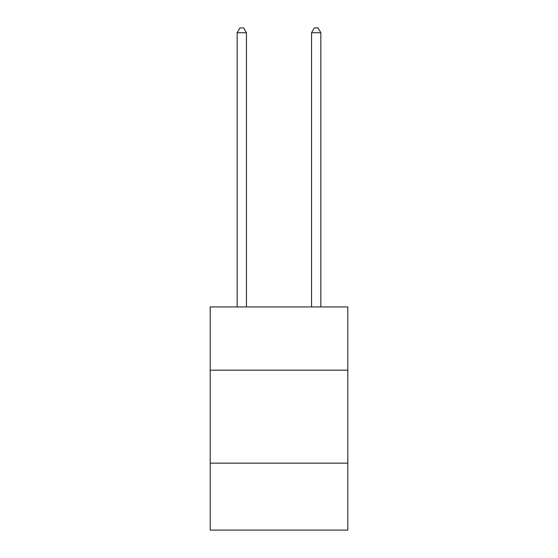 <?xml version="1.0" encoding="UTF-8"?>
<svg xmlns="http://www.w3.org/2000/svg" width="558" height="558" viewBox="0 0 558 558"><rect width="100%" height="100%" fill="white"/><g stroke="black" fill="none" stroke-linecap="round" stroke-linejoin="round"><path stroke-width="0.84" d="M210.192 370.163L347.808 370.163L347.808 306.935L210.192 306.935L210.192 530.1L347.808 530.1L347.808 463.147L210.192 463.147M347.808 463.147L347.808 370.163M246.455 306.935L246.455 32.734L237.157 32.734L237.157 306.935M237.157 32.734L239.947 27.9L243.665 27.9L246.455 32.734M320.843 306.935L320.843 32.734L311.545 32.734L311.545 306.935M311.545 32.734L314.335 27.9L318.053 27.9L320.843 32.734"/></g></svg>

